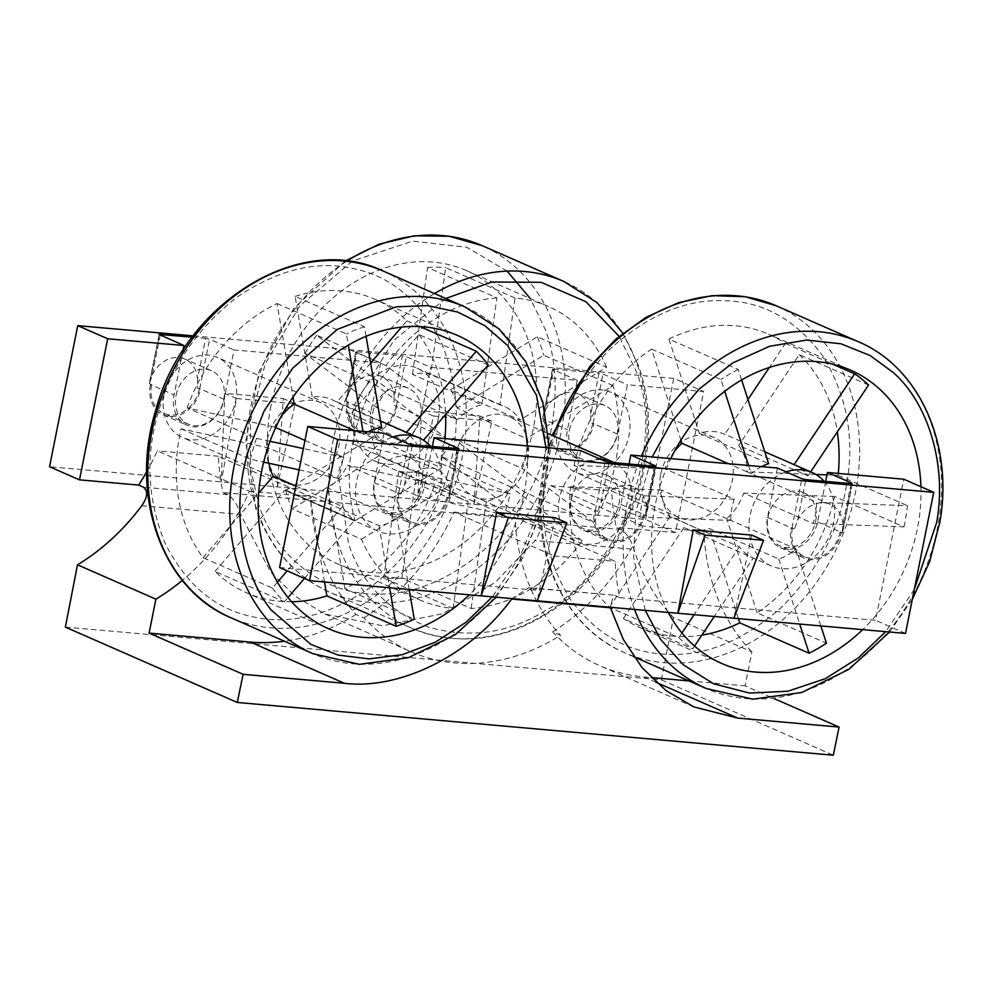 <?xml version="1.0" encoding="UTF-8"?>
<svg xmlns="http://www.w3.org/2000/svg" width="991" height="991" viewBox="0 0 991 991"><rect width="100%" height="100%" fill="white"/><g stroke="black" fill="none" stroke-linecap="round" stroke-linejoin="round"><path stroke-width="0.74" stroke-dasharray="4.96 3.72" d="M447.598 474.293C435.061 518.987 409.01 556.917 369.457 588.084C328.318 615.795 289.322 625.333 252.445 616.687C215.27 609.131 186.159 584.69 165.125 543.378C147.362 499.675 145.206 455.575 158.634 411.079C171.17 366.385 197.221 328.467 236.787 297.3C277.914 269.577 316.922 260.038 353.787 268.685C390.974 276.241 420.073 300.682 441.106 341.994C458.87 385.697 461.038 429.797 447.598 474.293M546.103 471.877C553.028 426.564 574.507 385.449 610.53 348.535C648.597 314.68 686.862 298.749 725.301 300.744C763.925 301.636 796.553 320.217 823.187 356.5C846.81 395.632 854.7 437.849 846.847 483.137C839.922 528.451 818.455 569.565 782.419 606.48C744.352 640.322 706.087 656.265 667.649 654.271C629.025 653.379 596.396 634.797 569.763 598.514C546.14 559.37 538.249 517.166 546.103 471.877M445.739 298.489L393.96 340.173L354.431 404.687L338.885 478.814L348.621 544.133C361.988 583.786 388.683 611.472 428.707 627.192C470.23 638.861 509.275 633.237 545.83 610.345C619.35 573.504 668.182 441.763 635.219 369.16L619.102 336.333M372.752 412.751A29.123 23.499 -66.3 0 1 408.292 388.187A29.123 23.499 -66.3 0 1 420.432 416.976A29.123 23.499 -66.3 0 1 384.904 441.54A29.123 23.499 -66.3 0 1 372.752 412.751M182.963 350.517L174.094 394.901A30.585 24.676 113.7 0 0 186.853 425.127A30.585 24.676 113.7 0 0 224.164 399.323L234.025 349.947L380.643 362.929L356.227 352.226L357.033 351.743L348.919 392.312L346.07 401.132L347.135 401.999A30.585 24.676 113.7 0 0 359.894 432.175A30.585 24.676 113.7 0 0 397.193 406.434L393.861 405.331L394.22 396.326L402.321 355.757L406.285 356.649L430.713 367.351L577.319 380.333L567.459 429.71A30.585 24.676 113.7 0 0 580.206 459.948A30.585 24.676 113.7 0 0 617.517 434.145L627.39 384.768L703.672 391.519L675.478 532.613L616.34 527.373L621.146 529.479C626.832 533.356 631.106 539.959 633.967 549.299C642.366 576.192 655.534 598.936 673.484 617.566L751.884 651.917L745.096 685.871L773.711 698.42M348.919 392.312A29.123 23.499 -66.3 0 1 381.498 376.456A29.123 23.499 -66.3 0 1 394.22 396.326M346.181 401.107L348.126 402.036A14.568 11.756 113.7 0 0 347.135 401.999L370.783 412.306A30.585 24.676 113.7 0 0 383.529 442.531A30.585 24.676 113.7 0 0 420.841 416.74L430.713 367.351M176.076 395.347A29.123 23.499 -66.3 0 1 211.616 370.783A29.123 23.499 -66.3 0 1 223.755 399.571A29.123 23.499 -66.3 0 1 188.228 424.136A29.123 23.499 -66.3 0 1 176.076 395.347M160.195 335.094L152.242 374.908L149.381 383.728L150.459 384.582A30.585 24.676 113.7 0 0 163.218 414.771A30.585 24.676 113.7 0 0 200.516 389.017L197.184 387.927L197.543 378.909L205.645 338.34L209.609 339.244L234.025 349.947M152.242 374.908A29.123 23.499 -66.3 0 1 184.821 359.039A29.123 23.499 -66.3 0 1 197.543 378.909M149.505 383.703L151.45 384.632A14.568 11.756 113.7 0 0 150.459 384.582L174.094 394.901M569.441 430.168A29.123 23.499 -66.3 0 1 604.968 405.604A29.123 23.499 -66.3 0 1 617.12 434.392A29.123 23.499 -66.3 0 1 581.581 458.957A29.123 23.499 -66.3 0 1 569.441 430.168M577.319 380.333L552.433 369.271L553.709 369.147L545.607 409.717L542.746 418.536L543.811 419.404A30.585 24.676 113.7 0 0 556.583 449.58A30.585 24.676 113.7 0 0 593.882 423.838L590.537 422.736L590.896 413.73L599.01 373.161L602.962 374.065L627.39 384.768M545.607 409.717A29.123 23.499 -66.3 0 1 578.187 393.861A29.123 23.499 -66.3 0 1 590.896 413.73M542.857 418.524L544.802 419.441A14.568 11.756 113.7 0 0 543.811 419.404L567.459 429.71M457.743 448.824L449.629 489.393L448.849 498.225L446.706 497.271A29.123 23.499 -66.3 0 1 411.166 521.848A29.123 23.499 -66.3 0 1 399.026 493.06L401.169 494.001L404.34 485.392L412.442 444.823M422.277 486.569A29.123 23.499 113.7 0 0 410.138 457.792A29.123 23.499 113.7 0 0 374.598 482.357A29.123 23.499 113.7 0 0 386.75 511.145A29.123 23.499 113.7 0 0 422.277 486.569M449.629 489.393A29.123 23.499 113.7 0 0 436.92 469.523A29.123 23.499 113.7 0 0 404.34 485.392M654.419 466.241L646.318 506.81L645.537 515.63L643.382 514.688A29.123 23.499 -66.3 0 1 607.842 539.253A29.123 23.499 -66.3 0 1 595.702 510.464L597.858 511.406L601.017 502.796L609.118 462.227M618.954 503.985A29.123 23.499 113.7 0 0 606.814 475.197A29.123 23.499 113.7 0 0 571.274 499.761A29.123 23.499 113.7 0 0 583.426 528.55A29.123 23.499 113.7 0 0 618.954 503.985M646.318 506.81A29.123 23.499 113.7 0 0 633.596 486.94A29.123 23.499 113.7 0 0 601.017 502.796M851.096 483.645L842.994 524.214L842.214 533.034L840.058 532.093A29.123 23.499 -66.3 0 1 804.531 556.657A29.123 23.499 -66.3 0 1 792.379 527.881L794.534 528.822L797.693 520.201L805.807 479.632M815.643 521.39A29.123 23.499 113.7 0 0 803.49 492.601A29.123 23.499 113.7 0 0 767.963 517.178A29.123 23.499 113.7 0 0 780.103 545.954A29.123 23.499 113.7 0 0 815.643 521.39M842.994 524.214A29.123 23.499 113.7 0 0 830.272 504.345A29.123 23.499 113.7 0 0 797.693 520.201M438.319 418.561A50.975 41.127 113.7 0 0 417.062 368.181A50.975 41.127 113.7 0 0 354.877 411.178A50.975 41.127 113.7 0 0 376.134 461.558A50.975 41.127 113.7 0 0 438.319 418.561M442.32 449.493A50.975 41.127 -66.3 0 1 445.851 437.911L376.518 407.524A50.975 41.127 -66.3 0 1 388.175 389.215L457.508 419.589A50.975 41.127 -66.3 0 1 481.799 404.762L412.479 374.375A50.975 41.127 -66.3 0 1 430.602 374.511L499.935 404.885A50.975 41.127 -66.3 0 1 504.506 406.508A50.975 41.127 -66.3 0 1 520.002 420.048L450.67 389.661A50.975 41.127 -66.3 0 1 457.148 408.106L526.469 438.493A50.975 41.127 -66.3 0 1 525.763 456.888A50.975 41.127 -66.3 0 1 522.232 468.47L452.912 438.096A50.975 41.127 -66.3 0 1 441.255 456.405L510.576 486.792A50.975 41.127 -66.3 0 1 486.284 501.619L416.951 471.245A50.975 41.127 -66.3 0 1 398.828 471.109L468.148 501.496A50.975 41.127 -66.3 0 1 463.577 499.873A50.975 41.127 -66.3 0 1 448.081 486.346L378.76 455.959A50.975 41.127 -66.3 0 1 372.294 437.514L441.614 467.901A50.975 41.127 -66.3 0 1 442.32 449.493M267.359 439.521A43.691 35.255 -66.3 0 1 320.65 402.668A43.691 35.255 -66.3 0 1 338.872 445.851A43.691 35.255 -66.3 0 1 285.581 482.704A43.691 35.255 -66.3 0 1 267.359 439.521M164.159 394.294A43.691 35.255 -66.3 0 1 217.45 357.441A43.691 35.255 -66.3 0 1 235.672 400.624A43.691 35.255 -66.3 0 1 182.381 437.477A43.691 35.255 -66.3 0 1 164.159 394.294M660.712 474.342A43.691 35.255 -66.3 0 1 714.015 437.489A43.691 35.255 -66.3 0 1 732.238 480.672A43.691 35.255 -66.3 0 1 678.934 517.525A43.691 35.255 -66.3 0 1 660.712 474.342M557.512 429.115A43.691 35.255 -66.3 0 1 610.815 392.263A43.691 35.255 -66.3 0 1 629.037 435.445A43.691 35.255 -66.3 0 1 575.734 472.298A43.691 35.255 -66.3 0 1 557.512 429.115M430.726 446.433A50.975 41.127 -66.3 0 1 440.165 488.154A50.975 41.127 -66.3 0 1 377.98 531.151A50.975 41.127 -66.3 0 1 356.723 480.771A50.975 41.127 -66.3 0 1 392.758 437.019M295.863 486.073L342.576 506.55A50.975 41.127 113.7 0 0 354.555 520.275L285.222 489.888A50.975 41.127 113.7 0 0 290.536 492.824A50.975 41.127 113.7 0 0 309.725 495.252L379.045 525.639A50.975 41.127 113.7 0 0 397.106 518.479L327.773 488.105A50.975 41.127 113.7 0 0 347.469 465.225L416.79 495.611A50.975 41.127 113.7 0 0 422.042 480.214A50.975 41.127 113.7 0 0 422.872 474.726L353.552 444.34A50.975 41.127 113.7 0 0 348.745 416.109L418.066 446.495A50.975 41.127 113.7 0 0 406.087 432.77L336.767 402.383A50.975 41.127 113.7 0 0 331.452 399.46A50.975 41.127 113.7 0 0 312.264 397.032L381.597 427.406M368.206 431.803A50.975 41.127 113.7 0 0 363.536 434.566L354.481 430.59M281.221 416.344A50.975 41.127 113.7 0 0 274.519 427.059L275.684 427.567M304.993 440.413L343.852 457.433A50.975 41.127 113.7 0 0 338.6 472.831A50.975 41.127 113.7 0 0 337.77 478.319L268.437 447.932A50.975 41.127 113.7 0 0 268.945 463.255M527.683 459.812A43.691 35.255 113.7 0 0 509.461 416.629A43.691 35.255 113.7 0 0 456.157 453.482A43.691 35.255 113.7 0 0 474.379 496.664A43.691 35.255 113.7 0 0 527.683 459.812M600.831 459.428A43.691 35.255 113.7 0 0 559.358 498.708A43.691 35.255 113.7 0 0 577.58 541.891A43.691 35.255 113.7 0 0 630.883 505.038A43.691 35.255 113.7 0 0 614.395 462.698M824.078 481.254A50.975 41.127 -66.3 0 1 833.518 522.975A50.975 41.127 -66.3 0 1 771.332 565.972A50.975 41.127 -66.3 0 1 750.076 515.593A50.975 41.127 -66.3 0 1 786.111 471.84M674.586 451.165A50.975 41.127 113.7 0 0 664.961 468.817L734.281 499.191A50.975 41.127 113.7 0 0 731.953 507.652A50.975 41.127 113.7 0 0 730.825 520.411L661.493 490.025A50.975 41.127 113.7 0 0 670.015 516.46L739.336 546.846A50.975 41.127 113.7 0 0 753.222 558.032L683.914 527.646A50.975 41.127 113.7 0 0 709.407 528.612L778.728 558.986A50.975 41.127 113.7 0 0 796.095 548.964L726.762 518.59A50.975 41.127 113.7 0 0 743.745 493.109L813.078 523.483A50.975 41.127 113.7 0 0 815.395 515.035A50.975 41.127 113.7 0 0 816.534 502.276L747.214 471.889A50.975 41.127 113.7 0 0 738.691 445.455L808.024 475.841A50.975 41.127 113.7 0 0 794.138 464.655M764.792 451.797L724.793 434.269A50.975 41.127 113.7 0 0 699.299 433.315L768.62 463.689M761.559 466.625A50.975 41.127 113.7 0 0 751.265 473.71L728.397 463.689M452.912 438.096L524.45 492.106L593.77 522.492A160.195 129.276 113.7 0 0 615.163 464.791A160.195 129.276 113.7 0 0 613.095 385.61L526.469 438.493M524.45 492.106A160.195 129.276 -66.3 0 1 512.781 510.427L441.255 456.405M416.951 471.245L401.863 578.137L471.196 608.524A160.195 129.276 113.7 0 0 582.113 540.813L512.781 510.427M401.863 578.137A160.195 129.276 -66.3 0 1 383.74 578.013L398.828 471.109M376.518 407.524L304.993 353.502L374.313 383.889A160.195 129.276 113.7 0 0 352.92 441.59A160.195 129.276 113.7 0 0 354.989 520.77L285.668 490.396A160.195 129.276 113.7 0 0 292.134 508.841L361.467 539.215A160.195 129.276 113.7 0 0 419.738 599.914A160.195 129.276 113.7 0 0 453.06 608.387L383.74 578.013M270.989 405.678A160.195 129.276 113.7 0 0 337.807 564.015A160.195 129.276 113.7 0 0 533.232 428.892A160.195 129.276 113.7 0 0 466.414 270.555A160.195 129.276 113.7 0 0 270.989 405.678M277.455 582.188L272.389 588.084L203.056 557.698A160.195 129.276 -66.3 0 1 179.879 434.529A160.195 129.276 -66.3 0 1 181.105 428.83L268.437 447.932M272.389 588.084A160.195 129.276 113.7 0 0 284.355 601.81L288.034 597.536M291.627 601.76A160.195 129.276 -66.3 0 1 246.697 592.866A160.195 129.276 -66.3 0 1 215.035 571.423L284.355 601.81M444.934 438.604A160.195 129.276 -66.3 0 1 442.11 457.743A160.195 129.276 -66.3 0 1 440.884 463.454L510.204 493.84A160.195 129.276 -66.3 0 1 504.134 514.713L434.801 484.339A160.195 129.276 -66.3 0 1 344.918 588.741L414.25 619.127M527.262 445.888A160.195 129.276 -66.3 0 1 524.041 493.654A160.195 129.276 -66.3 0 1 469.313 594.811M681.919 633.001L678.798 637.671L609.477 607.285A160.195 129.276 -66.3 0 1 570.605 486.618L639.926 517.005A160.195 129.276 -66.3 0 1 642.564 499.737A160.195 129.276 -66.3 0 1 643.394 495.797L574.062 465.411L664.961 468.817M678.798 637.671A160.195 129.276 113.7 0 0 692.697 648.87L694.555 646.082M701.876 635.082A160.195 129.276 -66.3 0 1 640.05 627.687A160.195 129.276 -66.3 0 1 623.376 618.483L692.697 648.87M813.078 523.483L903.965 526.89L834.645 496.503A160.195 129.276 -66.3 0 1 757.124 612.822L826.444 643.196M903.965 526.89A160.195 129.276 113.7 0 0 904.795 522.951A160.195 129.276 113.7 0 0 907.422 505.683L816.534 502.276M920.924 486.73A160.195 129.276 -66.3 0 1 917.406 528.476A160.195 129.276 -66.3 0 1 862.665 629.632M668.268 612.426A160.195 129.276 -66.3 0 1 655.162 505.261A160.195 129.276 -66.3 0 1 670.808 458.598M65.369 627.105L661.369 679.863L833.307 755.216M661.369 679.863L673.484 617.566M656.054 682.291L643.778 676.903A211.17 170.402 -66.3 0 1 599.889 665.741A211.17 170.402 -66.3 0 1 552.705 631.862L560.584 635.318A211.17 170.402 -66.3 0 1 411.092 651.781A211.17 170.402 -66.3 0 1 363.895 617.901L356.029 614.445A211.17 170.402 -66.3 0 1 310.567 496.652L218.404 456.256A211.17 170.402 113.7 0 0 222.987 492.552L227.781 494.658C233.48 498.535 237.753 505.137 240.615 514.478L270.518 571.832L294.798 595.963L324.949 614.024L382.712 625.779L442.742 613.664L495.376 582.299L535.14 540.553L633.967 549.299M643.778 676.903L651.099 677.559M688.918 680.904L745.096 685.871M552.705 631.862A211.17 170.402 113.7 0 0 642.837 526.06L703.932 531.461A211.17 170.402 113.7 0 0 751.884 651.917M703.932 531.461L611.757 491.065A211.17 170.402 113.7 0 0 616.34 527.373M146.668 471.815A211.17 170.402 113.7 0 0 157.309 450.843L249.472 491.239A211.17 170.402 -66.3 0 1 182.319 580.379M642.837 526.06L550.662 485.664A211.17 170.402 113.7 0 1 531.981 519.903L536.788 522.009C541.544 525.8 540.999 531.981 535.14 540.553M356.029 614.445A211.17 170.402 -66.3 0 1 284.442 641.214M249.472 491.239L310.567 496.652M363.895 617.901A211.17 170.402 113.7 0 0 454.039 512.099L554.08 555.951A211.17 170.402 -66.3 0 1 535.4 590.19L528.798 587.638L511.629 599.035M530.606 588.084L613.392 595.133L610.456 607.78M614.953 595.554L619.759 597.66A211.17 170.402 -66.3 0 1 615.176 561.352L515.122 517.513A211.17 170.402 113.7 0 0 560.584 635.318M550.662 485.664L611.757 491.065M380.643 362.929L370.783 412.306M218.404 456.256L157.309 450.843M531.981 519.903L222.987 492.552M454.039 512.099L515.122 517.513M279.586 567.546L535.4 590.19M432.336 446.582L424.259 487.027A30.585 24.676 -66.3 0 1 386.948 512.818A30.585 24.676 -66.3 0 1 374.202 482.592L384.062 433.216M629.025 463.986L620.936 504.431A30.585 24.676 -66.3 0 1 583.625 530.235A30.585 24.676 -66.3 0 1 570.878 499.997L580.738 450.62M825.701 481.403L817.612 521.848A30.585 24.676 -66.3 0 1 780.313 547.639A30.585 24.676 -66.3 0 1 767.554 517.413L777.415 468.037M619.759 597.66L875.573 620.304L903.767 479.21M554.08 555.951L615.176 561.352M905.514 633.422L875.573 620.304M675.478 532.613L645.55 519.482L49.55 466.736M645.55 519.482L673.744 378.401L703.672 391.519M553.709 369.147L599.01 373.161M673.744 378.401L193.195 335.862M192.229 337.151L205.645 338.34M357.033 351.743L402.321 355.757M617.517 434.145L593.882 423.838A14.568 11.756 -66.3 0 0 592.903 423.702M420.841 416.74L397.193 406.434A14.568 11.756 -66.3 0 0 396.227 406.298M224.164 399.323L200.516 389.017A14.568 11.756 -66.3 0 0 199.538 388.881M448.849 498.225L447.882 497.432A30.585 24.676 -66.3 0 1 410.584 523.174A30.585 24.676 -66.3 0 1 397.825 492.998L401.169 494.001M374.202 482.592L397.825 492.998A14.568 11.756 113.7 0 1 398.816 493.035L399.026 493.06M424.259 487.027L447.882 497.432A14.568 11.756 113.7 0 0 446.904 497.296L446.706 497.271M645.537 515.63L644.559 514.837A30.585 24.676 -66.3 0 1 607.26 540.591A30.585 24.676 -66.3 0 1 594.501 510.415L597.858 511.406M570.878 499.997L594.501 510.415A14.568 11.756 113.7 0 1 595.492 510.452L595.702 510.464M620.936 504.431L644.559 514.837A14.568 11.756 113.7 0 0 643.58 514.701L643.382 514.688M842.214 533.034L841.235 532.254A30.585 24.676 -66.3 0 1 803.936 557.995A30.585 24.676 -66.3 0 1 791.177 527.819L794.534 528.822M767.554 517.413L791.177 527.819A14.568 11.756 113.7 0 1 792.168 527.856L792.379 527.881M817.612 521.848L841.235 532.254A14.568 11.756 113.7 0 0 840.269 532.117L840.058 532.093M555.071 517.686L537.209 600.819M751.748 535.103L733.885 618.235M473.921 504.295L491.784 421.163L433.265 415.985L417.855 499.328L421.448 410.807L479.966 415.985L473.921 504.295M277.245 486.891L295.095 403.758L236.589 398.568L221.179 481.923L224.771 393.39L283.29 398.568L277.245 486.891M592.692 423.69A29.123 23.499 -66.3 0 1 557.165 448.254A29.123 23.499 -66.3 0 1 545.013 419.466M544.802 419.441L542.746 418.536L552.904 369.631M396.016 406.273A29.123 23.499 -66.3 0 1 360.489 430.837A29.123 23.499 -66.3 0 1 348.337 402.049M348.126 402.036L346.07 401.132L356.227 352.226M199.34 388.868A29.123 23.499 -66.3 0 1 163.8 413.433A29.123 23.499 -66.3 0 1 151.66 384.644M151.45 384.632L149.381 383.728L159.539 334.809M446.904 497.296L448.973 498.2L458.449 448.861M643.58 514.701L645.649 515.605L655.125 466.265M840.269 532.117L842.325 533.022L851.802 483.67M236.589 398.568L224.771 393.39M295.095 403.758L283.29 398.568M433.265 415.985L421.448 410.807M491.784 421.163L479.966 415.985M771.332 565.972L753.222 558.032A50.975 41.127 113.7 0 0 753.234 558.032L714.276 616.501M361.467 539.215L448.081 486.346M378.76 455.959L292.134 508.841M453.06 608.387L468.148 501.496M471.196 608.524L486.284 501.619M582.113 540.813L510.576 486.792M593.77 522.492L522.232 468.47M613.095 385.61L543.762 355.224L457.148 408.106M450.67 389.661L537.295 336.779L606.616 367.165L520.002 420.048M606.616 367.165A160.195 129.276 113.7 0 0 548.345 306.467A160.195 129.276 113.7 0 0 515.023 297.994L499.935 404.885M515.023 297.994L445.69 267.607L430.602 374.511M412.479 374.375L427.567 267.483L496.887 297.857L481.799 404.762M496.887 297.857A160.195 129.276 113.7 0 0 385.97 365.58L457.508 419.589M385.97 365.58L316.649 335.193L388.175 389.215M374.313 383.889L445.851 437.911M354.989 520.77L441.614 467.901M285.668 490.396L372.294 437.514M434.801 484.339L347.469 465.225M416.79 495.611L504.134 514.713M344.918 588.741L327.773 488.105M409.196 589.496L397.106 518.479M379.045 525.639L389.624 587.762M324.503 581.99L309.725 495.252M215.035 571.423L285.222 489.888M304.46 578.447L354.555 520.275M342.576 506.55L287.192 570.878M203.056 557.698L258.701 493.072M181.105 428.83L250.438 459.205L263.668 462.103M299.109 469.858L337.77 478.319M270.048 441.292L256.508 438.332L187.188 407.945L274.519 427.059M343.852 457.433L303.357 448.576M187.188 407.945A160.195 129.276 -66.3 0 1 277.071 303.543L293.002 397.057M277.071 303.543L346.392 333.917L348.299 345.103M362.991 431.345L363.536 434.566M366.075 336.296L364.453 326.77L295.132 296.383L312.264 397.032M295.132 296.383A160.195 129.276 -66.3 0 1 375.304 299.418A160.195 129.276 -66.3 0 1 406.954 320.849L401.59 327.092M370.634 363.053L336.767 402.383M406.954 320.849L420.011 326.572M488.253 364.961L418.933 334.574L348.745 416.109M418.066 446.495L423.467 440.227M418.933 334.574A160.195 129.276 -66.3 0 1 445.578 414.535M440.884 463.454L353.552 444.34M510.204 493.84L422.872 474.726M734.281 499.191L643.394 495.797M574.062 465.411A160.195 129.276 -66.3 0 1 651.582 349.105L680.916 440.165M651.582 349.105L720.915 379.479L724.718 391.309M748.614 465.485L751.265 473.71M741.64 379.937L738.27 369.457L668.937 339.083L699.299 433.315M668.937 339.083A160.195 129.276 -66.3 0 1 768.657 334.24A160.195 129.276 -66.3 0 1 785.33 343.431L769.326 367.463M747.957 399.522L724.793 434.269M785.33 343.431L832.514 364.118M868.562 385.004L799.229 354.629L738.691 445.455M808.024 475.841L810.65 471.889M838.287 473.413A160.195 129.276 -66.3 0 1 838.101 475.296L827.002 474.875M815.89 474.466L747.214 471.889M799.229 354.629A160.195 129.276 -66.3 0 1 837.296 431.903M838.101 475.296L907.422 505.683M834.645 496.503L743.745 493.109M757.124 612.822L726.762 518.59M820.882 625.928L796.095 548.964M738.406 618.632L709.407 528.612M778.728 558.986L799.687 624.057M623.376 618.483L683.914 527.646M739.336 546.846L694.109 614.705M609.477 607.285L670.015 516.46M570.605 486.618L661.493 490.025M639.926 517.005L730.825 520.411M304.993 353.502A160.195 129.276 -66.3 0 1 316.649 335.193M427.567 267.483A160.195 129.276 -66.3 0 1 445.69 267.607M537.295 336.779A160.195 129.276 -66.3 0 1 543.762 355.224M364.453 326.77A160.195 129.276 113.7 0 0 346.392 333.917M256.508 438.332A160.195 129.276 113.7 0 0 250.438 459.205M738.27 369.457A160.195 129.276 113.7 0 0 720.915 379.479M383.059 271.014A189.331 152.775 -66.3 0 1 462.017 458.127A189.331 152.775 -66.3 0 1 457.322 477.29A189.331 152.775 -66.3 0 1 231.064 617.814M776.411 305.835A189.331 152.775 -66.3 0 1 856.794 485.082A189.331 152.775 -66.3 0 1 855.369 492.948A189.331 152.775 -66.3 0 1 624.417 652.635A189.331 152.775 -66.3 0 1 544.034 473.376A189.331 152.775 -66.3 0 1 545.459 465.51A189.331 152.775 -66.3 0 1 553.461 435.916M434.454 293.547A189.331 152.775 113.7 0 0 333.026 441.206A189.331 152.775 113.7 0 0 338.947 545.905A189.331 152.775 113.7 0 0 411.983 628.319A189.331 152.775 113.7 0 0 642.936 468.632A189.331 152.775 113.7 0 0 637.015 363.932A189.331 152.775 113.7 0 0 563.978 281.518M346.726 261.19A189.331 152.775 113.7 0 0 251.095 405.294A189.331 152.775 113.7 0 0 257.016 509.993A189.331 152.775 113.7 0 0 330.053 592.407A189.331 152.775 113.7 0 0 561.005 432.733A189.331 152.775 113.7 0 0 555.084 328.033A189.331 152.775 113.7 0 0 482.047 245.607M507.095 271.113L466.872 247.279L412.677 241.123L352.474 261.054L299.802 305.885L265.278 363.709L250.475 420.593L250.389 468.285L258.812 504.766C272.773 549.906 319.213 596.78 381.696 594.092C443.956 593.312 501.557 543.539 526.072 497.333C555.654 447.771 563.706 378.042 545.409 329.805L530.321 298.564M464.977 306.913A189.331 152.775 -66.3 0 1 543.948 494.038A189.331 152.775 -66.3 0 1 539.253 513.202A189.331 152.775 -66.3 0 1 312.995 653.726M545.917 447.536L537.407 513.66L520.523 555.443L492.341 596.855M634.513 609.44A189.331 152.775 -66.3 0 1 625.953 509.287A189.331 152.775 -66.3 0 1 627.39 501.421A189.331 152.775 -66.3 0 1 641.474 455.996M645.24 610.382L633.571 557.19L635.912 511.232L652.152 456.938M858.342 341.734A189.331 152.775 -66.3 0 1 938.725 520.993A189.331 152.775 -66.3 0 1 937.3 528.86A189.331 152.775 -66.3 0 1 706.348 688.547M141.787 505.732L240.615 514.478M621.146 529.479L536.788 522.009M227.781 494.658L143.422 487.188M593.089 423.491L602.962 374.065M396.412 406.087L406.285 356.649M199.736 388.67L209.609 339.244M398.605 493.345L408.49 443.918M595.281 510.749L605.167 461.323M791.97 528.166L801.843 478.74M400.884 493.939L398.816 493.035M597.561 511.356L595.492 510.452M794.237 528.76L792.168 527.856M914.297 589.472L885.706 631.676M633.769 656.736L624.417 652.635C563.396 627.154 529.132 550.178 542.857 472.434L552.185 435.359M345.252 261.029L293.931 308.201L259.072 371.563L245.718 441.862L255.876 508.903C270.246 548.556 294.971 576.39 330.053 592.407L411.983 628.319C459.948 647.544 508.234 640.595 556.855 607.458C630.549 557.14 668.219 445.083 638.154 365.022L622.918 333.211M496.206 597.189L522.554 558.02L540.454 513.97L549.324 447.845M408.292 388.187L381.498 376.456M211.616 370.783L184.821 359.039M604.968 405.604L578.187 393.861M436.92 469.523L410.138 457.792M633.596 486.94L606.814 475.197M830.272 504.345L803.49 492.601M417.062 368.181L504.506 406.508M320.65 402.668L217.45 357.441M714.015 437.489L610.815 392.263M380.494 420.94L331.452 399.46M509.461 416.629L548.506 433.736M337.807 564.015L419.738 599.914M328.616 628.777L246.697 592.866M721.981 663.586L640.05 627.687M324.949 614.024L411.092 651.781M613.392 595.133L528.798 587.638M693.911 706.942L599.889 665.741M556.583 449.58L580.206 459.948M359.894 432.175L383.529 442.531M163.218 414.771L186.853 425.127M386.948 512.818L410.584 523.174M583.625 530.235L607.26 540.591M780.313 547.639L803.936 557.995M552.433 369.271L542.56 418.66M355.757 351.867L345.884 401.256M159.068 334.45L149.207 383.851M459.019 448.712L449.146 498.101M655.695 466.117L645.835 515.506M852.371 483.521L842.511 532.923M384.904 441.54L360.489 430.837M188.228 424.136L163.8 413.433M581.581 458.957L557.165 448.254M411.166 521.848L386.75 511.145M607.842 539.253L583.426 528.55M804.531 556.657L780.103 545.954M376.134 461.558L463.577 499.873M285.581 482.704L182.381 437.477M678.934 517.525L575.734 472.298M377.98 531.151L290.536 492.824M474.379 496.664L577.58 541.891M466.414 270.555L548.345 306.467M457.235 335.317L375.304 299.418M850.588 370.139L768.657 334.24M889.571 632.01L912.327 599.32"/><path stroke-width="1.49" d="M392.758 437.019A50.975 41.127 -66.3 0 1 418.896 437.774A50.975 41.127 -66.3 0 1 430.726 446.433M366.075 336.296L381.597 427.406A50.975 41.127 113.7 0 0 368.206 431.803M354.481 430.59L294.216 404.179A50.975 41.127 113.7 0 0 281.221 416.344M275.684 427.567L304.993 440.413M614.395 462.698A43.691 35.255 113.7 0 0 612.661 461.856A43.691 35.255 113.7 0 0 600.831 459.428M786.111 471.84A50.975 41.127 -66.3 0 1 812.261 472.596A50.975 41.127 -66.3 0 1 824.078 481.254M812.261 472.596L794.138 464.655A50.975 41.127 113.7 0 0 794.125 464.643L764.792 451.797M741.64 379.937L768.62 463.689A50.975 41.127 113.7 0 0 761.559 466.625M728.397 463.689L681.944 443.336A50.975 41.127 113.7 0 0 674.586 451.165M389.624 587.762L396.189 626.275L326.869 595.901A160.195 129.276 -66.3 0 1 291.627 601.76M396.189 626.275A160.195 129.276 113.7 0 0 414.25 619.127L409.196 589.496M469.313 594.811A160.195 129.276 -66.3 0 1 328.616 628.777A160.195 129.276 -66.3 0 1 261.81 470.44A160.195 129.276 -66.3 0 1 457.235 335.317A160.195 129.276 -66.3 0 1 527.262 445.888M799.687 624.057L809.09 653.218L739.757 622.844A160.195 129.276 -66.3 0 1 701.876 635.082M809.09 653.218A160.195 129.276 113.7 0 0 826.444 643.196L820.882 625.928M862.665 629.632A160.195 129.276 -66.3 0 1 721.981 663.586A160.195 129.276 -66.3 0 1 668.268 612.426M773.711 698.42L839.08 727.06L833.307 755.216L237.307 702.47L65.369 627.105L77.496 564.808C101.962 549.943 123.392 530.247 141.787 505.732C147.634 497.209 148.179 491.028 143.422 487.188L138.629 485.082A211.17 170.402 113.7 0 0 146.668 471.815M237.307 702.47L243.092 674.314L149.108 633.113L155.884 599.159L77.496 564.808M839.08 727.06L737.762 718.091L693.911 706.942L665.952 690.516L641.995 667.562L623.277 639.381L610.456 607.78L511.629 599.035C471.332 654.58 400.773 690.12 344.41 683.282L243.092 674.314M651.099 677.559L688.918 680.904M182.319 580.379A211.17 170.402 -66.3 0 1 155.884 599.159M284.442 641.214A211.17 170.402 -66.3 0 1 250.426 642.081L149.108 633.113M138.629 485.082L79.491 479.855L107.672 338.761L183.967 345.512L182.963 350.517M827.485 472.459L851.901 483.162L851.096 483.645L805.807 479.632L801.843 478.74L777.415 468.037L630.809 455.055L655.224 465.758L654.419 466.241L609.118 462.227L605.167 461.323L580.738 450.62L434.132 437.638L459.019 448.712L412.442 444.823L408.49 443.918L384.062 433.216L307.78 426.464L279.586 567.546L309.514 580.664L905.514 633.422L933.708 492.341L903.767 479.21L827.485 472.459L825.701 481.403M434.132 437.638L432.336 446.582M630.809 455.055L629.025 463.986M193.195 335.862L77.744 325.643L49.55 466.736L79.491 479.855M77.744 325.643L107.672 338.761M183.967 345.512L159.068 334.45L192.229 337.151M309.514 580.664L337.708 439.583L307.78 426.464M337.708 439.583L933.708 492.341M481.143 595.864L496.553 512.508L555.071 517.686L566.889 522.864L508.371 517.686L481.143 595.864M677.819 613.268L693.229 529.912L751.748 535.103L763.565 540.281L705.047 535.103L677.819 613.268M733.885 618.235L763.565 540.281M537.209 600.819L566.889 522.864M693.229 529.912L705.047 535.103M496.553 512.508L508.371 517.686M268.945 463.255A50.975 41.127 113.7 0 0 273.243 476.163L295.863 486.073M326.869 595.901L324.503 581.99M288.034 597.536L304.46 578.447M287.192 570.878L277.455 582.188M258.701 493.072L273.243 476.163M263.668 462.103L299.109 469.858M303.357 448.576L270.048 441.292M293.002 397.057L294.216 404.179M348.299 345.103L362.991 431.345M401.59 327.092L370.634 363.053M420.011 326.572L476.287 351.235L406.471 432.336M423.467 440.227L488.253 364.961A160.195 129.276 113.7 0 0 476.287 351.235M445.578 414.535A160.195 129.276 -66.3 0 1 444.934 438.604M619.102 336.333L585.792 301.648L541.123 282.324L491.796 282.001L445.739 298.489M680.916 440.165L681.944 443.336M724.718 391.309L748.614 465.485M769.326 367.463L747.957 399.522M832.514 364.118L854.663 373.818L794.125 464.643M810.65 471.889L868.562 385.004A160.195 129.276 113.7 0 0 854.663 373.818M827.002 474.875L815.89 474.466M837.296 431.903A160.195 129.276 -66.3 0 1 838.287 473.413M739.757 622.844L738.406 618.632M694.555 646.082L714.276 616.501M694.109 614.705L681.919 633.001M670.808 458.598A160.195 129.276 -66.3 0 1 850.588 370.139A160.195 129.276 -66.3 0 1 920.924 486.73M312.995 653.726L231.064 617.814A189.331 152.775 -66.3 0 1 152.094 430.701A189.331 152.775 -66.3 0 1 156.801 411.538A189.331 152.775 -66.3 0 1 383.059 271.014L464.977 306.913A189.331 152.775 -66.3 0 0 238.732 447.449A189.331 152.775 -66.3 0 0 234.025 466.6A189.331 152.775 -66.3 0 0 312.995 653.726L359.374 664.342L408.379 657.702L455.414 634.574L496.206 597.189M553.461 435.916A189.331 152.775 -66.3 0 1 776.411 305.835L745.232 296.718L712.133 295.652L678.612 302.627L646.12 317.281L616.03 338.972L589.633 366.707L552.185 435.359M492.341 596.855L466.018 622.261L435.371 642.168L402.284 654.679L369.086 658.904L338.042 655.051L310.852 644.373L271.026 609.824C240.578 571.918 231.176 505.571 248.444 450.434L264.101 411.017L292.692 368.194L337.374 329.359L396.028 306.863L427.493 305.624L457.805 312.078L484.995 325.804L507.59 345.512L536.515 395.409L545.917 447.536M652.152 456.938L671.898 421.497L699.188 389.017L732.671 362.979L769.685 346.243L806.823 340.062L840.975 343.815L870.061 355.484L893.201 372.467C928.926 403.832 947.012 466.278 936.656 522.492L914.297 589.472M641.474 455.996A189.331 152.775 -66.3 0 1 858.342 341.734L776.411 305.835M345.252 261.029L379.07 244.195L414.275 235.784L449.183 236.242L482.047 245.607A189.331 152.775 113.7 0 0 346.726 261.19M482.047 245.607L563.978 281.518A189.331 152.775 113.7 0 0 434.454 293.547M737.762 718.091L656.054 682.291M250.426 642.081L344.41 683.282M160.356 334.339L160.195 335.094M530.321 298.564L507.095 271.113M633.769 656.736L706.348 688.547A189.331 152.775 -66.3 0 1 634.513 609.44M885.706 631.676L858.429 657.838L825.169 678.748L787.795 691.247L749.407 693.068L713.594 683.765L683.406 664.874L660.539 639.319L645.24 610.382M231.064 617.814C162.437 589.595 129.127 496.28 155.587 410.77C183.818 303.271 299.79 230.853 383.059 271.014M912.327 599.32L929.632 561.736L939.902 521.935C953.627 444.191 919.351 367.215 858.342 341.734M418.896 437.774L380.494 420.94M548.506 433.736L612.661 461.856M622.918 333.211L596.941 302.552L563.978 281.518M549.324 447.845L542.783 402.061L525.713 361.542L499.179 329.049L464.977 306.913M706.348 688.547L752.726 699.163L801.731 692.523L848.779 669.396L889.571 632.01"/></g></svg>
